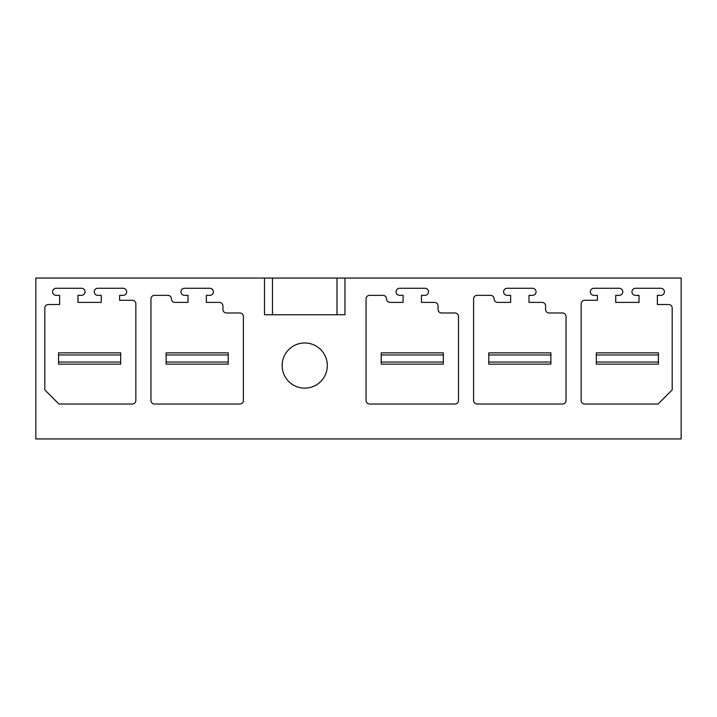 <?xml version="1.0" encoding="UTF-8"?>
<svg xmlns="http://www.w3.org/2000/svg" width="717" height="717" viewBox="0 0 717 717"><rect width="100%" height="100%" fill="white"/><g stroke="black" fill="none" stroke-linecap="round" stroke-linejoin="round"><path stroke-width="1.08" d="M35.85 438.947L681.15 438.947L681.15 278.053L35.85 278.053L35.85 438.947M264.501 278.053L264.501 314.745L344.949 314.745L344.949 278.053M293.898 345.737A22.585 22.585 0 0 0 284.909 376.38A22.585 22.585 0 0 0 315.552 385.379A22.585 22.585 0 0 0 324.541 354.727A22.585 22.585 0 0 0 293.898 345.737M366.055 400.489L366.055 298.864A3.531 3.531 0 0 1 369.578 295.341L382.986 295.341A3.531 3.531 0 0 1 386.517 298.864A3.531 3.531 0 0 0 390.048 302.395L403.097 302.395L403.097 295.341L399.575 295.341A3.531 3.531 0 0 1 396.044 291.81A3.531 3.531 0 0 1 399.575 288.279L424.975 288.279A3.531 3.531 0 0 1 428.506 291.81A3.531 3.531 0 0 1 424.975 295.341L421.453 295.341L421.453 302.395L434.502 302.395A3.531 3.531 0 0 1 438.033 305.926L438.033 309.457A3.531 3.531 0 0 0 441.564 312.979L454.972 312.979A3.531 3.531 0 0 1 458.495 316.511L458.495 400.489A3.531 3.531 0 0 1 454.972 404.021L369.578 404.021A3.531 3.531 0 0 1 366.055 400.489M473.605 400.489L473.605 298.864A3.531 3.531 0 0 1 477.128 295.341L490.536 295.341A3.531 3.531 0 0 1 494.067 298.864A3.531 3.531 0 0 0 497.598 302.395L510.647 302.395L510.647 295.341L507.125 295.341A3.531 3.531 0 0 1 503.594 291.81A3.531 3.531 0 0 1 507.125 288.279L532.525 288.279A3.531 3.531 0 0 1 536.056 291.81A3.531 3.531 0 0 1 532.525 295.341L529.003 295.341L529.003 302.395L542.052 302.395A3.531 3.531 0 0 1 545.583 305.926L545.583 309.457A3.531 3.531 0 0 0 549.114 312.979L562.522 312.979A3.531 3.531 0 0 1 566.045 316.511L566.045 400.489A3.531 3.531 0 0 1 562.522 404.021L477.128 404.021A3.531 3.531 0 0 1 473.605 400.489M150.955 400.489A3.531 3.531 0 0 0 154.478 404.021L239.872 404.021A3.531 3.531 0 0 0 243.395 400.489L243.395 316.511A3.531 3.531 0 0 0 239.872 312.979L226.464 312.979A3.531 3.531 0 0 1 222.933 309.457L222.933 305.926A3.531 3.531 0 0 0 219.402 302.395L206.353 302.395L206.353 295.341L209.875 295.341A3.531 3.531 0 0 0 213.406 291.81A3.531 3.531 0 0 0 209.875 288.279L184.475 288.279A3.531 3.531 0 0 0 180.944 291.81A3.531 3.531 0 0 0 184.475 295.341L187.997 295.341L187.997 302.395L174.948 302.395A3.531 3.531 0 0 1 171.417 298.864A3.531 3.531 0 0 0 167.886 295.341L154.478 295.341A3.531 3.531 0 0 0 150.955 298.864L150.955 400.489M58.928 404.021L44.812 389.905L44.812 308.041A3.531 3.531 0 0 1 48.344 304.51L59.636 304.51L59.636 295.341L56.105 295.341A3.531 3.531 0 0 1 52.574 291.81A3.531 3.531 0 0 1 56.105 288.279L81.505 288.279A3.531 3.531 0 0 1 85.036 291.81A3.531 3.531 0 0 1 81.505 295.341L77.983 295.341L77.983 302.395L101.267 302.395L101.267 295.341L97.745 295.341A3.531 3.531 0 0 1 94.214 291.81A3.531 3.531 0 0 1 97.745 288.279L123.145 288.279A3.531 3.531 0 0 1 126.676 291.81A3.531 3.531 0 0 1 123.145 295.341L119.614 295.341L119.614 300.28L132.322 300.28A3.531 3.531 0 0 1 135.845 303.811L135.845 400.489A3.531 3.531 0 0 1 132.322 404.021L58.928 404.021M672.188 389.905L672.188 308.041A3.531 3.531 0 0 0 668.656 304.51L657.364 304.51L657.364 295.341L660.895 295.341A3.531 3.531 0 0 0 664.426 291.81A3.531 3.531 0 0 0 660.895 288.279L635.495 288.279A3.531 3.531 0 0 0 631.964 291.81A3.531 3.531 0 0 0 635.495 295.341L639.017 295.341L639.017 302.395L615.733 302.395L615.733 295.341L619.255 295.341A3.531 3.531 0 0 0 622.786 291.81A3.531 3.531 0 0 0 619.255 288.279L593.855 288.279A3.531 3.531 0 0 0 590.324 291.81A3.531 3.531 0 0 0 593.855 295.341L597.386 295.341L597.386 300.28L584.678 300.28A3.531 3.531 0 0 0 581.155 303.811L581.155 400.489A3.531 3.531 0 0 0 584.678 404.021L658.072 404.021L672.188 389.905M166.12 364.146L228.23 364.146L166.12 364.146L166.12 362.031L228.23 362.031L228.23 364.146M58.57 364.146L120.68 364.146L58.57 364.146L58.57 362.031L120.68 362.031L120.68 364.146M596.32 364.146L658.43 364.146L596.32 364.146L596.32 362.031L658.43 362.031L658.43 364.146M381.22 364.146L443.33 364.146L381.22 364.146L381.22 362.031L443.33 362.031L443.33 364.146M488.77 364.146L550.88 364.146L488.77 364.146L488.77 362.031L550.88 362.031L550.88 364.146M58.57 362.031L58.57 354.969L120.68 354.969L120.68 352.854L58.57 352.854L58.57 354.969M120.68 362.031L120.68 354.969M166.12 362.031L166.12 354.969L228.23 354.969L228.23 352.854L166.12 352.854L166.12 354.969M228.23 362.031L228.23 354.969M381.22 362.031L381.22 354.969L443.33 354.969L443.33 352.854L381.22 352.854L381.22 354.969M443.33 362.031L443.33 354.969M488.77 362.031L488.77 354.969L550.88 354.969L550.88 352.854L488.77 352.854L488.77 354.969M550.88 362.031L550.88 354.969M596.32 362.031L596.32 354.969L658.43 354.969L658.43 352.854L596.32 352.854L596.32 354.969M658.43 362.031L658.43 354.969M272.46 314.745L272.46 278.053M336.99 314.745L336.99 278.053"/></g></svg>
